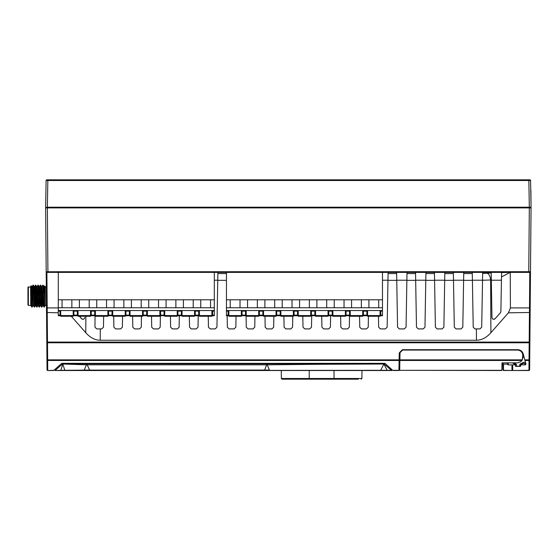 <?xml version="1.0" encoding="UTF-8"?>
<svg xmlns="http://www.w3.org/2000/svg" width="559" height="559" viewBox="0 0 559 559"><rect width="100%" height="100%" fill="white"/><g stroke="black" fill="none" stroke-linecap="round" stroke-linejoin="round"><path stroke-width="0.84" d="M46.138 265.511L46.32 286.837L45.286 286.837L44.776 285.97L45.146 298.569L44.434 286.592L44.196 288.22M43.204 305.626L41.96 286.613L42.819 285.139L44.028 307.059L45.286 305.382L46.481 305.382L46.628 321.67M46.676 327.301L46.802 342.087L47.494 342.779A0.692 0.692 0 0 1 46.802 342.087L45.635 207.899L47.368 207.899L45.635 207.899L46.097 180.501A0.692 0.692 0 0 1 46.795 179.816L47.829 179.816L46.795 179.816A0.692 0.692 0 0 0 46.097 180.501L47.829 180.501L47.368 207.207L529.317 207.207L528.849 180.501L47.829 180.501L47.829 179.816L529.89 179.816A0.692 0.692 0 0 1 530.582 180.501L528.849 180.501L528.849 179.816L529.89 179.816A0.692 0.692 0 0 1 530.582 180.501L530.75 190.109M45.642 206.516L46.041 183.974M46.194 271.744L530.491 271.702L531.05 207.899L529.317 207.899L531.05 207.899L531.043 207.207L531.043 207.731M531.036 206.516L530.889 190.109M399.832 363.581L399.049 363.581M399.964 355.95L399.182 355.95M524.81 359.856L529.031 359.856L528.94 370.512A0.692 0.692 0 0 0 529.632 369.827A0.692 0.692 0 0 1 528.94 370.512L512.694 370.512L528.94 370.324A0.692 0.615 0.5 0 0 529.639 369.709L529.722 359.849A0.692 0.615 -179.5 0 1 529.031 360.464L524.978 360.464L523.196 353.826C522.323 351.262 520.541 349.892 517.837 349.71L402.41 349.71L399.238 352.89L398.93 370.512L392.739 370.324L398.93 370.324M503.484 364.14L503.484 370.324L511.96 370.498L511.981 369.82L512.673 369.772L512.694 370.498L503.484 370.512L502.967 370.002L502.855 363.42L503.484 364.14L507.425 364.14L508.187 364.873L508.292 362.84M46.802 342.087L46.956 359.849L46.802 342.087L529.876 342.087A0.692 0.692 0 0 1 529.184 342.779L47.494 342.779L47.201 307.918L58.29 307.918M511.981 369.772L512.673 369.625L512.694 370.247L512.673 369.772M512.687 369.625L512.687 365.789L511.953 365.824L511.953 364.873L511.953 370.324M529.876 342.087L529.184 342.779L529.792 272.394L528.758 272.394L529.799 272.394A0.692 0.692 0 0 0 530.491 271.702L529.722 359.849L529.031 359.856L529.177 342.779M399.105 360.464L47.655 360.464L47.739 370.324A0.692 0.615 -0.5 0 1 47.047 369.709L47.047 369.827A0.692 0.692 0 0 0 47.739 370.512L53.643 370.512L47.739 370.512A0.692 0.692 0 0 1 47.047 369.827L46.956 359.849L399.112 359.856M512.694 365.824L512.694 370.324M515.573 366.355L516.181 366.355L515.573 366.355L515.573 364.873L508.187 364.873M512.303 365.67L511.953 365.824M511.967 365.782L511.967 369.625M530.547 265.511L530.135 312.481L508.424 312.816L510.416 307.918L530.177 307.911M501.5 276.908L501.577 272.589L510.241 272.394L501.5 276.908L500.892 311.636L500.452 312.754L494.994 318.833C493.506 319.741 492.5 319.357 491.969 317.673L491.312 279.919L490.641 279.975C490.236 276.167 489.027 273.91 487.022 273.211L491.186 272.96L491.312 279.919M500.452 312.754L494.994 318.833M508.424 312.816L490.9 332.717C486.47 337.685 481.655 340.193 476.45 340.249L100.236 340.249C95.03 340.193 90.209 337.685 85.779 332.717L71.286 316.254M81.684 318.833L82.222 319.091C83.522 319.517 84.346 319 84.709 317.533L84.709 317.673C84.185 319.357 83.172 319.741 81.684 318.833L79.371 316.254M77.708 314.403L77.359 314.011M81.684 318.686L79.497 316.254M77.708 314.256L77.359 313.872M46.886 272.394A0.692 0.692 0 0 1 46.187 271.702A0.692 0.692 0 0 0 46.886 272.394L47.92 272.394L46.886 272.394L47.201 307.918L46.509 307.911M529.317 207.899L528.758 272.394L47.92 272.394L47.368 207.899L531.05 207.899M510.241 272.394L510.416 307.918M45.635 207.899L47.368 207.899M398.93 370.512L393.012 370.512M47.739 370.512L53.916 370.324L61.707 363.343L384.955 363.343L392.739 370.324M47.501 342.779L47.655 360.464A0.692 0.615 179.5 0 1 46.956 359.849M525.893 363.895C525.167 362.344 524.056 361.987 522.56 362.826C524.049 362.015 525.16 362.372 525.893 363.895L525.104 364.056L525.32 364.873L525.963 364.14L524.978 360.464M519.842 364.216L519.8 366.019L516.181 366.355L520.597 366.355L520.597 364.873L525.32 364.873M520.597 364.873L519.807 364.223L522.56 362.826L525.104 364.056M520.597 364.796L523.084 363.413M519.8 366.019L520.597 366.355M512.407 362.84L515.573 364.803L516.355 364.244M502.967 369.806L503.484 370.324L502.967 370.002M490.9 332.717L490.641 279.975L482.529 280.262L482.648 273.442L487.022 273.211M491.969 317.673L491.186 272.96M482.662 272.394L482.648 273.442M501.577 272.589L500.892 311.636M500.452 312.614L500.892 311.496M491.969 317.533C492.332 319 493.164 319.517 494.456 319.091L494.994 318.686M482.529 280.262L481.704 327.204L479.971 328.909L474.954 328.909L473.221 327.204L472.264 272.394M463.753 272.394L462.796 327.204L461.063 328.909L456.039 328.909L454.306 327.204L453.349 272.394M444.838 272.394L443.881 327.204L442.148 328.909L437.131 328.909L435.391 327.204L434.441 272.394M425.93 272.394L424.973 327.204L423.24 328.909L418.216 328.909L416.483 327.204L415.526 272.394M407.015 272.394L406.058 327.204L404.325 328.909L399.301 328.909L397.568 327.204L396.611 272.394M388.1 272.394L387.149 327.204L385.41 328.909L380.393 328.909L378.66 327.204L378.464 316.254M226.451 275.098L226.402 272.394M217.891 272.394L216.934 327.204L215.201 328.909L210.184 328.909L208.444 327.204L208.255 316.254M103.653 316.254L103.464 327.204L101.731 328.909L96.707 328.909L94.974 327.204L95.044 311.223M359.556 316.254L359.744 327.204L361.477 328.909L366.501 328.909L368.234 327.204L368.423 316.254M340.641 316.254L340.836 327.204L342.569 328.909L347.586 328.909L349.319 327.204L349.522 315.73M349.536 314.829L349.599 311.223M321.732 316.254L321.921 327.204L323.654 328.909L328.678 328.909L330.411 327.204L330.607 315.73M302.817 316.254L303.006 327.204L304.739 328.909L309.763 328.909L311.496 327.204L311.698 315.73M283.902 316.254L284.098 327.204L285.831 328.909L290.855 328.909L292.588 327.204L292.776 316.254M264.994 316.254L265.183 327.204L266.916 328.909L271.94 328.909L273.672 327.204L273.861 316.254M246.079 316.226L246.274 327.204L248.007 328.909L253.024 328.909L254.757 327.204L254.953 316.254M227.157 315.73L227.359 327.204L229.092 328.909L234.116 328.909L235.849 327.204L236.038 316.254M189.347 316.254L189.536 327.204L191.269 328.909L196.293 328.909L198.026 327.204L198.221 315.73M170.432 316.254L170.621 327.204L172.354 328.909L177.378 328.909L179.111 327.204L179.313 315.73M151.517 316.254L151.713 327.204L153.445 328.909L158.463 328.909L160.195 327.204L160.475 311.223M132.609 316.254L132.797 327.204L134.53 328.909L139.554 328.909L141.287 327.204L141.476 316.254M113.694 316.254L113.889 327.204L115.622 328.909L120.639 328.909L122.372 327.204L122.568 316.254M49.919 207.207L49.793 207.899M526.885 207.899L526.767 207.207M516.369 366.019L516.369 364.244L513.546 362.84M507.425 364.14L507.488 362.84M521.861 360.618L523.07 357.515L523.168 354.692M523.825 356.167L522.644 354.008M507.614 350.06L507.272 349.71M502.855 363.42L502.848 362.84L501.989 362.84L501.982 363.553M391.349 370.324L391.67 370.512L391.733 369.415L391.67 370.512L54.985 370.512L84.248 370.121L84.493 370.512L387.135 370.324L380.651 370.317L383.914 364.028L387.135 370.324L391.349 370.324L383.956 363.818L86.233 363.797L62.706 363.818L54.985 370.512L60.889 370.324L62.741 364.028L76.429 363.818M332.43 370.512L363.525 370.512M54.929 369.415L54.985 370.512L55.145 369.219M383.893 363.343L383.956 363.818M391.67 370.505L391.517 369.219M87.211 363.797L87.211 364.817L89.58 370.058L84.248 370.121L269.033 370.072M89.58 370.058L89.58 370.512M77.89 370.205L60.889 370.324M380.623 370.317L366.473 370.289M86.233 363.797L86.379 364.803L62.741 364.028L64.914 370.512M75.619 363.853L75.647 364.279M266.622 363.797L266.622 364.817L86.379 364.803L84.248 370.121M267.3 363.797L267.272 364.817L266.622 364.817L264.505 370.512M321.215 363.853L321.208 364.279L383.914 364.028L317.239 363.818M321.208 364.279L267.272 364.817L269.368 370.072M62.706 363.818L62.769 363.343M521.966 360.464L399.881 360.464L400.02 352.666L402.627 350.06L517.592 350.06C520.729 350.388 522.462 352.121 522.798 355.258L522.302 359.856L520.806 361.729L517.536 362.84L501.989 362.84L501.856 370.512L399.713 370.324L501.863 370.324M522.015 360.38L522.295 359.87M399.881 360.464L399.713 370.324M214.314 272.394L214.314 299.785L58.29 299.785L58.29 307.757L214.314 307.757L214.314 299.785M214.314 307.757L214.314 310.531L58.29 310.531L58.29 311.132L60.023 311.132L60.023 315.129L58.29 315.129L58.29 315.73L60.023 315.73L60.023 315.129M214.314 315.129L212.581 315.129L212.581 315.73L214.314 315.73L214.314 310.531M60.372 310.531L60.714 316.254L73.201 316.254L73.543 310.531M77.359 310.531L77.359 315.73L73.893 315.73L73.893 310.531M60.023 310.531L60.023 311.132M62.056 299.785L62.056 307.757M71.859 307.757L71.859 299.785M58.29 311.132L58.29 315.129M212.581 311.223L212.231 311.223M199.06 311.223L198.711 311.223M195.245 311.223L194.895 311.223M181.724 311.223L181.375 311.223M177.909 311.223L177.559 311.223M164.388 311.223L164.039 311.223M160.573 311.223L160.223 311.223M147.052 311.223L146.703 311.223M143.237 311.223L142.887 311.223M129.716 311.223L129.367 311.223M125.901 311.223L125.551 311.223M112.38 311.223L112.031 311.223M108.565 311.223L108.215 311.223M91.229 311.223L90.879 311.223M77.708 311.223L77.359 311.223M73.893 311.223L73.543 311.223M60.372 311.223L60.023 311.223M77.359 315.129L73.893 315.129M77.359 311.132L73.893 311.132M58.29 310.531L58.29 307.757M79.392 299.785L79.392 307.757M58.29 272.394L58.29 299.785M77.708 310.531L78.05 316.254L90.537 316.254L90.879 310.531M94.695 310.531L94.695 315.73L91.229 315.73L91.229 310.531M89.195 307.757L89.195 299.785M94.695 315.129L91.229 315.129M94.695 311.132L91.229 311.132M96.728 299.785L96.728 307.757M95.044 310.531L95.386 316.254L107.873 316.254L108.215 310.531M112.031 310.531L112.031 315.73L108.565 315.73L108.565 310.531M106.531 307.757L106.531 299.785M112.031 315.129L108.565 315.129M112.031 311.132L108.565 311.132M114.064 299.785L114.064 307.757M112.38 310.531L112.722 316.254L125.209 316.254L125.551 310.531M129.367 310.531L129.367 315.73L125.901 315.73L125.901 310.531M123.867 307.757L123.867 299.785M129.367 315.129L125.901 315.129M129.367 311.132L125.901 311.132M131.4 299.785L131.4 307.757M129.716 310.531L130.058 316.254L142.545 316.254L142.887 310.531M146.703 310.531L146.703 315.73L143.237 315.73L143.237 310.531M141.203 307.757L141.203 299.785M146.703 315.129L143.237 315.129M146.703 311.132L143.237 311.132M148.736 299.785L148.736 307.757M147.052 310.531L147.394 316.254L159.881 316.254L160.223 310.531M164.039 310.531L164.039 315.73L160.573 315.73L160.573 310.531M158.539 307.757L158.539 299.785M164.039 315.129L160.573 315.129M164.039 311.132L160.573 311.132M166.072 299.785L166.072 307.757M164.388 310.531L164.73 316.254L177.217 316.254L177.559 310.531M181.375 310.531L181.375 315.73L177.909 315.73L177.909 310.531M175.875 307.757L175.875 299.785M181.375 315.129L177.909 315.129M181.375 311.132L177.909 311.132M183.408 299.785L183.408 307.757M181.724 310.531L182.066 316.254L194.553 316.254L194.895 310.531M198.711 310.531L198.711 315.73L195.245 315.73L195.245 310.531M193.211 307.757L193.211 299.785M198.711 315.129L195.245 315.129M198.711 311.132L195.245 311.132M200.744 299.785L200.744 307.757M199.06 310.531L199.402 316.254L211.889 316.254L212.231 310.531M212.581 315.129L212.581 310.531M210.547 307.757L210.547 299.785M214.314 311.132L212.581 311.132M382.475 272.394L382.475 299.785L226.451 299.785L226.451 307.757L382.475 307.757L382.475 299.785M226.451 272.394L226.451 299.785M226.451 315.129L226.451 315.73L228.184 315.73L228.184 315.129L226.451 315.129L226.451 311.132L228.184 311.132L228.184 315.129M382.475 307.757L382.475 310.531L226.451 310.531L226.451 311.132M226.451 310.531L226.451 307.757M382.475 315.129L380.742 315.129L380.742 315.73L382.475 315.73L382.475 310.531M228.533 310.531L228.876 316.254L241.362 316.254L241.705 310.531M245.52 310.531L245.52 315.73L242.054 315.73L242.054 310.531M228.184 310.531L228.184 311.132M230.217 299.785L230.217 307.757M240.021 307.757L240.021 299.785M380.742 311.223L380.393 311.223M367.221 311.223L366.872 311.223M363.406 311.223L363.057 311.223M349.885 311.223L349.536 311.223M346.07 311.223L345.721 311.223M332.549 311.223L332.2 311.223M328.734 311.223L328.385 311.223M315.213 311.223L314.864 311.223M311.398 311.223L311.049 311.223M297.877 311.223L297.528 311.223M294.062 311.223L293.713 311.223M280.541 311.223L280.192 311.223M276.726 311.223L276.377 311.223M263.205 311.223L262.856 311.223M259.39 311.223L259.041 311.223M245.869 311.223L245.52 311.223M242.054 311.223L241.705 311.223M228.533 311.223L228.184 311.223M245.52 315.129L242.054 315.129M245.52 311.132L242.054 311.132M247.553 299.785L247.553 307.757M245.869 310.531L246.212 316.254L258.698 316.254L259.041 310.531M262.856 310.531L262.856 315.73L259.39 315.73L259.39 310.531M257.357 307.757L257.357 299.785M262.856 315.129L259.39 315.129M262.856 311.132L259.39 311.132M264.889 299.785L264.889 307.757M263.205 310.531L263.548 316.254L276.034 316.254L276.377 310.531M280.192 310.531L280.192 315.73L276.726 315.73L276.726 310.531M274.693 307.757L274.693 299.785M280.192 315.129L276.726 315.129M280.192 311.132L276.726 311.132M282.225 299.785L282.225 307.757M280.541 310.531L280.884 316.254L293.37 316.254L293.713 310.531M297.528 310.531L297.528 315.73L294.062 315.73L294.062 310.531M292.029 307.757L292.029 299.785M297.528 315.129L294.062 315.129M297.528 311.132L294.062 311.132M299.561 299.785L299.561 307.757M297.877 310.531L298.22 316.254L310.706 316.254L311.049 310.531M314.864 310.531L314.864 315.73L311.398 315.73L311.398 310.531M309.365 307.757L309.365 299.785M314.864 315.129L311.398 315.129M314.864 311.132L311.398 311.132M316.897 299.785L316.897 307.757M315.213 310.531L315.555 316.254L328.042 316.254L328.385 310.531M332.2 310.531L332.2 315.73L328.734 315.73L328.734 310.531M326.701 307.757L326.701 299.785M332.2 315.129L328.734 315.129M332.2 311.132L328.734 311.132M334.233 299.785L334.233 307.757M332.549 310.531L332.891 316.254L345.378 316.254L345.721 310.531M349.536 310.531L349.536 315.73L346.07 315.73L346.07 310.531M344.037 307.757L344.037 299.785M349.536 315.129L346.07 315.129M349.536 311.132L346.07 311.132M351.569 299.785L351.569 307.757M349.885 310.531L350.227 316.254L362.714 316.254L363.057 310.531M366.872 310.531L366.872 315.73L363.406 315.73L363.406 310.531M361.373 307.757L361.373 299.785M366.872 315.129L363.406 315.129M366.872 311.132L363.406 311.132M368.905 299.785L368.905 307.757M367.221 310.531L367.57 316.254L380.05 316.254L380.393 310.531M380.742 315.129L380.742 310.531M378.709 307.757L378.709 299.785M382.475 311.132L380.742 311.132M343.603 378.499A0.692 0.377 90 0 1 343.226 379.184L343.792 379.184M343.226 379.184L300.029 379.184A0.692 0.377 90 0 1 299.645 378.499M358.382 379.184L337.573 379.184M347.977 379.184L334.757 379.184L347.977 379.184M284.873 379.184L295.278 379.184M309.253 370.512L309.183 378.499L308.491 379.184L282.057 379.184L281.366 378.499L361.89 378.499L361.198 379.184M355.154 378.499A0.692 0.58 90 0 1 354.574 379.184L326.826 379.184M304.348 379.184L316.422 379.184M528.849 179.816L529.89 179.816L528.849 179.816M47.829 179.816L46.795 179.816M530.631 183.282L531.05 207.207L529.317 207.207M45.635 207.557L47.368 207.207M49.108 207.899L49.101 207.207M527.577 207.899L527.584 207.207M46.593 318.204L46.579 316.471M43.148 285.16L43.986 286.613L45.146 305.563L44.308 307.003L42.973 285.991M44.427 286.592L43.965 286.592L43.448 293.943M42.973 303.998L42.743 305.626L42.337 300.868L41.541 286.613L40.702 285.16L41.904 307.08L42.764 305.605M41.114 291.309L41.003 293.943M40.527 303.998L40.297 305.626L39.892 300.868L39.095 286.613L38.257 285.16L39.458 307.08L40.318 305.605M38.669 291.309L38.557 293.943M38.082 303.998L37.851 305.626L37.439 300.868L36.649 286.613L35.811 285.16L37.013 307.08L37.872 305.605M36.223 291.309L36.104 293.943M35.636 303.998L35.406 305.626L34.993 300.868L34.204 286.613L33.365 285.16L34.567 307.08L35.098 298.275M32.736 304.138L33.198 304.138L32.96 305.626L32.548 300.868L31.758 286.613L31.514 288.081M31.758 286.613L31.241 285.719L31.709 301.594L32.122 307.08L32.981 305.605M33.044 288.081L33.365 285.16M35.259 293.943L35.811 285.16M37.446 300.91L37.544 298.275M38.082 285.991L38.257 285.16M39.892 300.91L39.989 298.275M40.527 285.991L40.702 285.16M42.337 300.91L42.435 298.275M43.728 298.275L43.616 300.91M41.96 286.613L41.75 288.22M41.282 298.275L40.737 305.605L39.948 291.351L39.535 286.592L39.305 288.22M38.837 298.275L38.291 305.605L37.502 291.351L37.09 286.592L36.859 288.22M36.384 298.275L35.846 305.605L34.623 286.613L34.644 304.138M33.421 305.626L32.604 291.351L32.198 286.592L31.975 288.081L33.638 288.081M30.976 305.626L30.724 303.74L31.563 304.907L31.793 307.059L31.968 306.227M31.227 285.719L30.584 286.837L30.724 303.74M45.146 305.563L45.146 298.569M31.563 297.633L31.563 304.907M32.743 288.081L33.037 285.139L34.413 306.227M34.951 293.943L35.483 285.139L36.684 307.059L37.236 298.275M37.397 293.943L37.495 291.309M37.069 286.613L37.928 285.139L39.305 306.227M39.843 293.943L39.941 291.309M39.514 286.613L40.374 285.139L41.75 306.227M42.288 293.943L42.393 291.309M44.049 307.08L44.196 306.227M44.65 288.102L44.524 293.943M45.286 305.382L45.286 286.837M28.369 286.837L28.369 305.382L27.95 304.969L27.95 287.249L30.584 286.837M45.132 298.275L44.671 298.275M42.687 298.275L42.225 298.275M40.241 298.275L39.78 298.275M37.795 298.275L37.334 298.275M35.35 298.275L34.882 298.275M46.544 312.481L58.29 312.816M60.372 312.816L60.023 312.816M85.779 332.717L85.862 316.254M476.45 340.249L476.394 328.909M463.732 273.561L472.285 273.561M472.404 280.332L463.614 280.332M444.817 273.561L453.37 273.561M453.489 280.332L444.698 280.332M425.909 273.561L434.455 273.561M434.574 280.332L425.79 280.332M406.994 273.561L415.547 273.561M415.665 280.332L406.875 280.332M388.086 273.561L396.631 273.561M396.75 280.332L387.967 280.332M217.87 273.561L226.423 273.561M226.451 280.332L217.751 280.332M100.292 328.909L100.236 340.249M501.437 280.213L491.319 280.213M482.529 280.213L472.397 280.213M217.758 280.213L214.314 280.213M387.967 280.213L382.475 280.213M406.875 280.213L396.75 280.213M425.79 280.213L415.665 280.213M444.705 280.213L434.574 280.213M463.614 280.213L453.489 280.213M399.895 359.856L522.302 359.856M73.201 316.254L73.543 315.562M60.714 310.531L60.714 315.562L73.201 315.562L73.201 310.531M90.537 316.254L90.879 315.562M78.05 310.531L78.05 315.562L90.537 315.562L90.537 310.531M107.873 316.254L108.215 315.562M95.386 310.531L95.386 315.562L107.873 315.562L107.873 310.531M125.209 316.254L125.551 315.562M112.722 310.531L112.722 315.562L125.209 315.562L125.209 310.531M142.545 316.254L142.887 315.562M130.058 310.531L130.058 315.562L142.545 315.562L142.545 310.531M159.881 316.254L160.223 315.562M147.394 310.531L147.394 315.562L159.881 315.562L159.881 310.531M177.217 316.254L177.559 315.562M164.73 310.531L164.73 315.562L177.217 315.562L177.217 310.531M194.553 316.254L194.895 315.562M182.066 310.531L182.066 315.562L194.553 315.562L194.553 310.531M211.889 316.254L212.231 315.562M199.402 310.531L199.402 315.562L211.889 315.562L211.889 310.531M241.362 316.254L241.705 315.562M228.876 310.531L228.876 315.562L241.362 315.562L241.362 310.531M258.698 316.254L259.041 315.562M246.212 310.531L246.212 315.562L258.698 315.562L258.698 310.531M276.034 316.254L276.377 315.562M263.548 310.531L263.548 315.562L276.034 315.562L276.034 310.531M293.37 316.254L293.713 315.562M280.884 310.531L280.884 315.562L293.37 315.562L293.37 310.531M310.706 316.254L311.049 315.562M298.22 310.531L298.22 315.562L310.706 315.562L310.706 310.531M328.042 316.254L328.385 315.562M315.555 310.531L315.555 315.562L328.042 315.562L328.042 310.531M345.378 316.254L345.721 315.562M332.891 310.531L332.891 315.562L345.378 315.562L345.378 310.531M362.714 316.254L363.057 315.562M350.227 310.531L350.227 315.562L362.714 315.562L362.714 310.531M380.05 316.254L380.393 315.562M367.57 310.531L367.57 315.562L380.05 315.562L380.05 310.531M352.142 378.499A0.692 0.489 90 0 0 352.631 379.184M291.106 378.499A0.692 0.489 90 0 1 290.617 379.184M333.996 370.512L334.065 378.499L334.757 379.184M361.89 378.499L361.959 370.512M281.366 378.499L281.296 370.512M35.427 305.605L34.588 307.059M32.96 305.626L33.407 305.626M35.406 305.626L35.853 305.626M37.851 305.626L38.305 305.626M40.297 305.626L40.758 305.626M42.743 305.626L43.197 305.626M31.744 286.592L32.198 286.592M34.19 286.592L34.644 286.592M36.635 286.592L37.09 286.592M39.088 286.592L39.535 286.592M41.534 286.592L41.981 286.592M31.793 307.059L30.955 305.605M33.016 285.16L32.177 286.613M34.239 307.059L33.4 305.605M35.462 285.16L34.623 286.613M36.684 307.059L35.846 305.605M39.13 307.059L38.291 305.605M41.576 307.059L40.737 305.605M44.028 307.059L43.183 305.605M44.406 286.613L44.776 285.97M28.369 305.382L30.584 305.382M44.951 293.943L44.482 293.943M42.505 293.943L42.037 293.943M40.059 293.943L39.591 293.943M37.607 293.943L37.146 293.943M35.161 293.943L34.7 293.943"/></g></svg>
